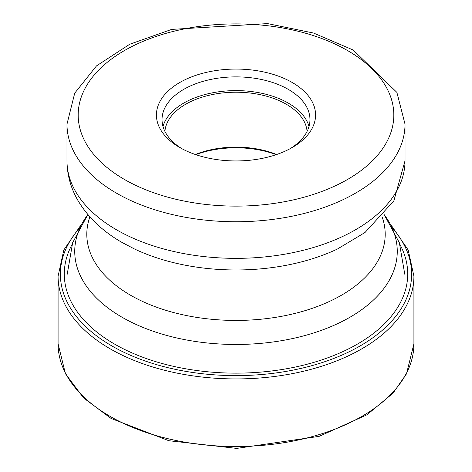 <?xml version="1.0" encoding="UTF-8"?>
<svg xmlns="http://www.w3.org/2000/svg" width="472" height="472" viewBox="0 0 472 472"><rect width="100%" height="100%" fill="white"/><g stroke="black" fill="none" stroke-linecap="round" stroke-linejoin="round"><path stroke-width="0.71" d="M292.268 82.523A79.573 45.943 180 0 1 292.268 147.494A79.573 45.943 180 0 1 179.732 147.494L179.732 147.494A79.573 45.943 180 0 1 179.732 82.523A79.573 45.943 180 0 1 292.268 82.523M276.669 154.497A71.166 41.088 0 0 0 195.331 154.497M195.797 154.657A73.968 42.704 180 0 1 276.203 154.657M164.911 131.387A71.166 41.088 180 0 1 210.311 94.99A71.166 41.088 180 0 1 286.321 104.259A71.166 41.088 180 0 1 307.089 131.387M309.007 126.449A73.968 42.704 0 0 0 288.303 103.114A73.968 42.704 0 0 0 213.297 92.665A73.968 42.704 0 0 0 162.993 126.449M181.785 148.639A73.968 42.704 180 0 1 162.032 119.587A73.968 42.704 180 0 1 207.692 80.128A73.968 42.704 180 0 1 288.303 89.385A73.968 42.704 180 0 1 309.968 119.587A73.968 42.704 180 0 1 290.215 148.639M110.188 416.422A177.92 102.719 180 0 1 58.08 343.787L58.08 276.203A177.92 102.719 0 0 0 110.188 348.837A177.92 102.719 0 0 0 304.086 371.104A177.92 102.719 0 0 0 413.92 276.203L413.92 343.787A177.92 102.719 180 0 1 304.086 438.689A177.92 102.719 180 0 1 110.188 416.422M393.542 229.386A175.631 101.403 180 0 1 338.282 356.637A175.631 101.403 180 0 1 111.811 345.905A175.631 101.403 180 0 1 78.458 229.386M72.009 244.59A171.72 99.144 0 0 0 114.578 344.1A171.72 99.144 0 0 0 324.771 358.868A171.72 99.144 0 0 0 399.99 244.59M124.407 179.437A157.819 91.114 0 0 0 347.593 179.437A157.819 91.114 0 0 0 347.593 50.581A157.819 91.114 0 0 0 124.407 50.581A157.819 91.114 0 0 0 124.407 179.437M405.023 124.16L396.893 92.406L353.198 50.026L313.55 33.046L267.518 23.6L171.655 29.406L129.747 44.238L96.506 65.885L74.724 93.149L66.977 124.16A169.023 97.586 0 0 0 116.484 193.166A169.023 97.586 0 0 0 300.682 214.317A169.023 97.586 0 0 0 405.023 124.16L405.023 160.763A169.023 97.586 180 0 1 300.682 250.921A169.023 97.586 180 0 1 116.484 229.77A169.023 97.586 180 0 1 66.977 160.763C67.095 174.941 70.806 188.287 78.122 200.789C88.258 217.651 102.979 231.587 122.283 242.596L134.614 249.045A159.914 92.323 180 0 0 337.386 249.045L365.033 232.472L393.884 200.783L405.023 160.763M89.892 216.866A149.199 86.14 0 0 0 130.502 295.201A149.199 86.14 0 0 0 306.818 310.11A149.199 86.14 0 0 0 382.108 216.866M404.775 274.238L399.341 242.691L384.125 214.548A161.265 93.108 180 0 1 326.518 328.418A161.265 93.108 180 0 1 121.971 317.196A161.265 93.108 180 0 1 87.875 214.548L72.659 242.691L67.225 274.238M80.511 225.651L63.809 250.007L58.08 276.203M391.489 225.651L408.192 250.001L413.92 276.203M413.92 343.787L406.516 373.818L392.993 393.217L366.886 414.835L319.113 436.364L236.69 448.4L168.852 440.718L111.121 418.469L83.509 397.89L65.407 373.659L58.08 343.787M66.977 124.16L66.977 160.763"/></g></svg>
